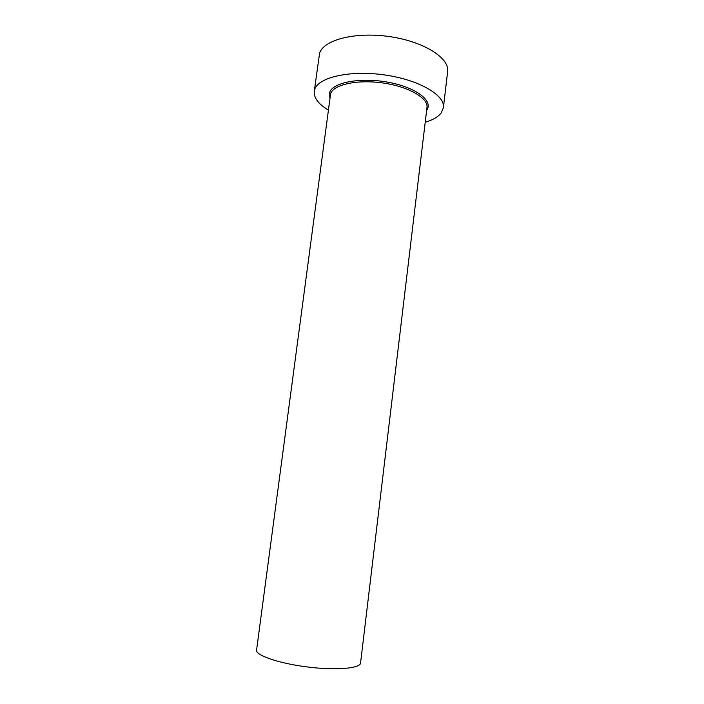 <?xml version="1.0" encoding="UTF-8"?>
<svg xmlns="http://www.w3.org/2000/svg" width="704" height="704" viewBox="0 0 704 704"><rect width="100%" height="100%" fill="white"/><g stroke="black" fill="none" stroke-linecap="round" stroke-linejoin="round"><path stroke-width="1.06" d="M360.562 662.966C360.307 668.281 337.374 670.507 309.646 667.242C281.926 664.048 257.787 656.322 256.476 650.795L330.634 93.553C333.758 84.445 357.729 79.262 383.258 83.028C408.822 86.689 428.428 98.155 426.985 107.457L360.562 662.966M425.207 122.258C432.881 119.962 438.24 116.829 441.267 112.851L443.397 107.677C445.386 95.304 419.091 79.763 384.498 74.923C349.932 69.942 318.19 77.317 314.67 89.549L314.257 91.362C313.72 97.821 318.384 104.034 328.24 110.009M443.397 107.677L447.63 71.588C449.75 58.054 423.729 41.422 389.33 36.564C354.957 31.557 323.242 39.978 319.572 53.372L314.257 91.362M329.824 98.129L329.701 92.321C333.001 82.28 361.055 77.079 388.634 82.342C416.275 87.454 433.567 100.98 426.756 110.176L426.633 110.352M329.947 97.161L330.211 95.225M426.747 109.393L426.985 107.457"/></g></svg>
